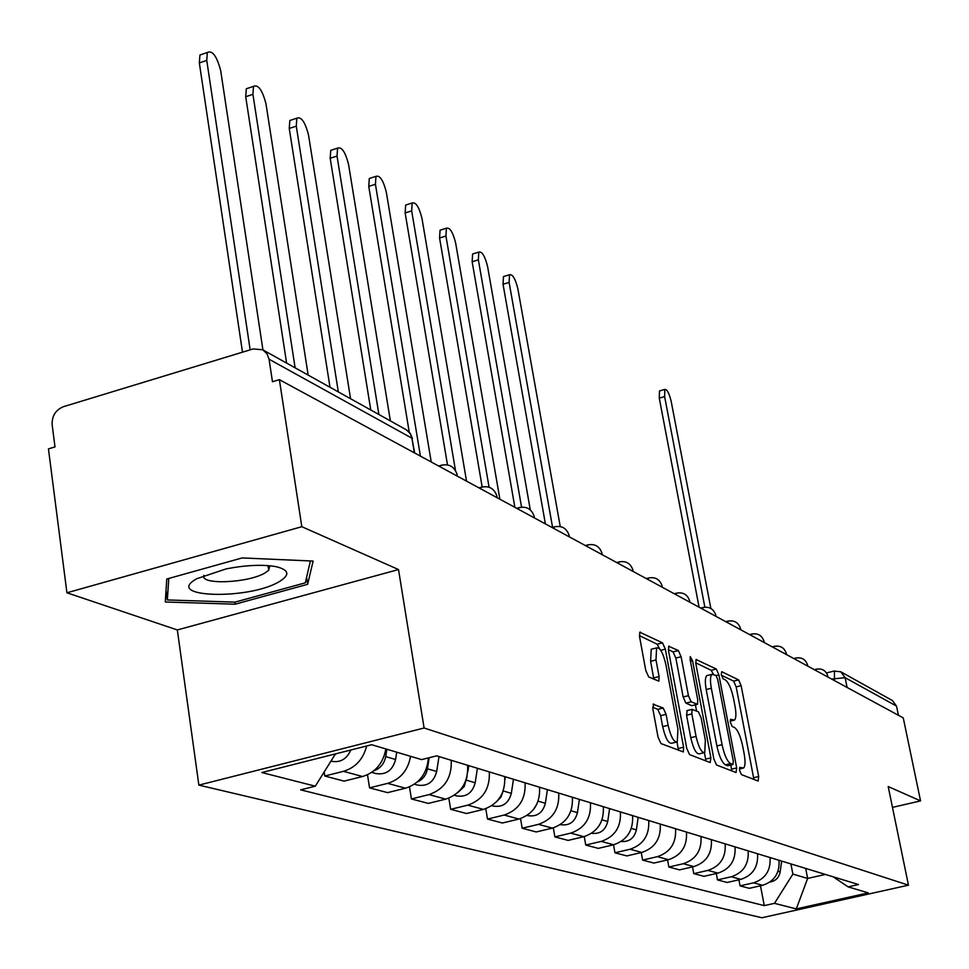 <?xml version="1.0" encoding="UTF-8"?>
<svg xmlns="http://www.w3.org/2000/svg" width="969" height="969" viewBox="0 0 969 969"><rect width="100%" height="100%" fill="white"/><g stroke="black" fill="none" stroke-linecap="round" stroke-linejoin="round"><path stroke-width="1.45" d="M739.601 770.525L741.418 774.594L758.121 781.038L758.679 776.532L741.128 685.652L738.596 679.887L721.711 671.674L721.263 674.69L723.08 678.809L725.296 679.875C728.603 682.346 731.353 688.584 733.545 698.564L735.011 706.183C736.319 713.608 736.161 718.247 734.514 720.1L730.505 719.313L730.396 722.377L732.213 726.484L734.417 727.44C737.7 729.766 740.449 735.968 742.654 746.021L744.144 753.725C745.488 761.392 745.306 766.164 743.598 768.029L739.722 767.363L739.601 770.525M653.7 704.015L652.827 708.811L658.06 737.215L660.991 743.586L683.363 751.932L683.605 747.196L665.328 649.133L662.505 642.847L639.782 632.2L639.564 636.718L645.79 670.548L648.721 676.968L658.847 681.146L659.077 676.556L656.001 659.95L656.582 647.898C659.986 647.219 663.087 652.767 665.885 664.564L677.925 729.282L677.258 741.879C673.891 742.46 670.839 736.924 668.113 725.284L666.078 714.335L663.196 708.024L653.009 704.184M424.095 728.01L398.513 569.554L301.807 526.7L279.387 379.666L903.265 717.908L920.55 800.891L888.198 786.549L908.462 885.169L424.095 728.01L198.863 785.12L761.888 917.764L908.462 885.169M713.862 759.018L716.563 765.013L736.065 772.535L736.694 767.945L718.913 674.945L716.309 669.034L696.033 659.489L695.863 663.838L713.862 759.018M710.192 762.555L689.565 754.597L686.755 748.431L668.513 650.659L668.707 646.226L678.336 650.55L681.098 656.728L688.414 695.681L691.176 701.81L697.535 704.318L697.728 699.824L690.146 659.647L690.267 656.594L692.569 660.822L710.883 757.855L710.192 762.555M301.807 526.7L66.922 592.786L48.45 448.877L55.003 446.915L52.156 424.846C51.829 416.016 55.584 409.96 63.409 406.689L253.115 348.949L262.684 349.761L406.641 429.97L410.323 433.761L411.922 438.206L269.055 359.233L266.911 353.612L262.684 349.761M66.922 592.786L177.339 629.947L198.863 785.12M279.387 379.666L272.471 381.738L269.055 359.233M847.112 687.469L845.113 677.682L840.813 671.808L892.437 700.563L896.519 706.098L845.113 677.682L831.632 679.075M898.433 715.292L896.519 706.098M892.485 807.383L920.55 800.891M770.028 857.553C770.9 870.453 765.413 878.883 753.567 882.82L762.676 885.291C774.425 881.402 779.851 873.057 778.979 860.278M762.676 885.291L749.291 888.319L740.062 885.872L738.911 879.804M753.567 882.82L740.062 885.872M716.285 873.505L717.484 879.9L727.174 882.468L740.849 879.355C752.84 875.358 758.412 866.819 757.528 853.737M748.141 850.879C749.013 864.094 743.405 872.718 731.292 876.763L717.484 879.9M692.532 866.892L693.78 873.638L703.954 876.327L717.932 873.13C730.202 869.023 735.895 860.278 735.023 846.87M725.163 843.866C726.035 857.408 720.27 866.25 707.891 870.404L693.78 873.638M667.556 859.915L668.852 867.037L679.548 869.871L693.84 866.589C706.401 862.362 712.239 853.386 711.367 839.651M700.987 836.489C701.859 850.37 695.96 859.442 683.29 863.718L668.852 867.037M641.248 852.563L642.617 860.097L653.881 863.076L668.501 859.697C681.352 855.361 687.336 846.143 686.476 832.056M675.55 828.725C676.41 842.969 670.354 852.284 657.382 856.669L642.617 860.097M613.534 844.798L614.952 852.781L626.834 855.93L641.805 852.441C654.959 847.972 661.1 838.512 660.24 824.062M648.721 820.537C649.569 835.157 643.355 844.726 630.068 849.244L614.952 852.781M584.271 836.586L585.748 845.053L598.297 848.372L613.631 844.774C627.1 840.184 633.423 830.457 632.575 815.607M620.402 811.901C621.238 826.92 614.855 836.756 601.24 841.407L585.748 845.053M553.323 827.877L554.874 836.889L568.149 840.402L583.859 836.683C597.667 831.947 604.159 821.942 603.324 806.692M590.448 802.756C591.272 818.199 584.707 828.313 570.753 833.122L554.874 836.889M520.547 818.599L522.182 828.241L536.245 831.959L552.354 828.12C566.526 823.226 573.188 812.943 572.376 797.245M558.725 793.078C559.537 808.97 552.79 819.386 538.461 824.353L522.182 828.241M485.784 808.727L487.492 819.059L502.426 823.008L518.948 819.047C533.495 813.984 540.363 803.386 539.563 787.24M525.077 782.819C525.864 799.171 518.912 809.914 504.207 815.038L487.492 819.059M448.829 798.177L450.646 809.321L466.513 813.512L483.483 809.406C498.417 804.173 505.491 793.236 504.716 776.605M489.309 771.905C490.084 788.754 482.913 799.837 467.809 805.142L450.646 809.321M409.487 786.889L411.401 798.941L428.31 803.41L445.74 799.146C461.087 793.732 468.39 782.443 467.639 765.292M451.227 760.29C451.966 777.671 444.565 789.105 429.037 794.604L411.401 798.941M367.505 774.764L369.54 787.858L387.588 792.63L405.514 788.209C419.432 783.63 427.063 773.528 428.371 757.928M410.577 756.329C407.985 770.391 400.354 779.403 387.673 783.364L369.54 787.858M324.167 771.978L324.785 776.024L344.092 781.123L362.527 776.52C375.427 772.475 383.191 763.281 385.844 748.952M366.633 746.009C363.23 759.224 355.502 767.666 343.45 771.336L324.785 776.024M790.898 863.924L792.884 874.099L807.637 878.435L825.37 874.438M805.675 868.43L807.637 878.435L796.3 908.91L774.473 903.338L792.884 874.099M833.122 876.8L848.093 886.865L868.272 892.885L796.3 908.91M335.456 753.894L315.3 786.186L300.644 789.844L764.275 905.615L774.473 903.338M315.3 786.186L261.824 772.535L371.684 744.725L421.6 759.611L436.68 755.844L858.498 884.54L848.093 886.865M398.513 569.554L177.339 629.947M166.765 579.014L165.287 601.991L235.14 604.196L307.645 584.307L313.12 561.063L242.141 557.938L166.765 579.014M760.483 885.787L764.275 905.615M306.592 577.367L307.645 584.307M234.837 602.112L235.14 604.196M753.906 779.403L736.161 686.888L733.63 681.134L721.372 675.211M713.329 674.133L711.234 670.318L695.706 662.82M731.801 770.888L730.783 765.062M732.891 764.517L733.327 761.307L717.702 679.499L715.873 675.345L711.84 674.351C710.216 676.241 710.047 680.868 711.331 688.256L722.062 744.689C724.327 755.021 727.15 761.319 730.529 763.584L732.891 764.517L728.119 765.667M707.951 675.332L706.728 675.635C705.093 677.525 704.911 682.164 706.195 689.54L711.331 688.256M727.743 765.752L725.369 764.832C721.978 762.567 719.155 756.268 716.89 745.936L706.195 689.54M668.344 649.605L673.08 651.895L678.336 650.55M697.123 704.415L691.757 705.674L685.907 703.119L683.145 696.99L675.853 658.06L673.08 651.895M695.415 704.838L696.578 711.04M704.427 752.719L705.638 759.127L710.883 757.855M696.057 736.404C698.697 747.608 701.592 752.986 704.754 752.525L705.335 740.183L701.132 717.896L698.407 711.827L692.048 709.369L691.842 713.923L696.057 736.404L690.764 737.7C693.392 748.904 696.299 754.27 699.485 753.809L703.712 752.78M687.191 710.568L686.561 715.219L691.842 713.923M690.764 737.7L686.561 715.219M705.88 760.895L705.638 759.127M676.071 742.169L671.844 743.211C668.465 743.792 665.4 738.257 662.675 726.629L660.652 715.691L657.769 709.369L652.609 707.213M652.525 648.939L651.216 649.266L650.611 661.33L656.001 659.95M653.869 679.269L650.611 661.33M659.61 648.794L657.176 644.215L639.395 635.628M678.457 750.321L677.028 742.048M710.858 608.447L671.19 401.432C669.191 393.232 667.072 389.223 664.831 389.417L664.625 396.6L704.851 607.151M781.644 861.09L780.166 871.918C778.991 877.708 775.612 881.063 770.04 881.984M699.085 607.212L659.271 398.126L659.489 390.943L660.168 390.737M278.963 581.824C290.167 575.077 289.319 570.051 276.444 566.744C263.12 564.321 246.38 565.024 226.225 568.864L196.804 578.711C162.55 597.619 247.931 600.295 278.963 581.824M203.914 575.307C199.287 585.155 248.294 583.132 264.997 572.945L268.716 570.293L269.83 565.763M166.026 590.424L167.346 599.956L168.776 578.457M310.407 560.942L305.32 582.829L235.043 602.124L167.346 599.956M560.227 526.53L517.882 288.859C515.387 278.781 512.601 274.07 509.524 274.736L509.113 282.415L552.572 527.378M638.183 817.327L636.379 829.888C634.283 838.197 629.256 842.061 621.262 841.455M545.39 523.878L503.032 284.256L503.456 276.577L504.704 276.201M530.285 509.839L487.601 266.62C484.997 256.143 482.065 251.298 478.807 252.085L478.359 259.837L521.552 507.09M609.61 808.606L607.733 821.506C605.431 830.348 600.077 834.273 591.647 833.292M514.878 507.344L472.145 261.751L472.606 253.999L473.986 253.563M499.883 499.205L455.672 243.183C452.959 232.269 449.87 227.279 446.406 228.212L445.934 236.024L489.079 487.189M579.401 799.389L577.439 812.652C574.944 821.991 569.275 825.988 560.433 824.655L560.348 824.619M482.15 486.886L439.563 237.999L440.059 230.186L441.598 229.701M466.537 481.133L421.975 218.437C419.117 207.051 415.858 201.903 412.176 202.993L411.668 210.867L455.454 470.365M539.757 787.3L539.66 787.979M547.412 789.626L545.365 803.277C542.785 812.894 536.959 817.012 527.911 815.644L527.16 815.438M536.983 803.919L533.132 809.999M447.484 464.854L405.151 212.926L405.672 205.053L407.404 204.507M431.229 461.983L386.328 192.262C383.336 180.367 379.872 175.062 375.972 176.346L375.427 184.255L420.413 456.12M505.346 776.799L504.958 779.33M513.473 779.27L511.341 793.332C508.664 803.228 502.681 807.48 493.403 806.087L491.913 805.675M503.19 790.983L500.912 797.172L496.467 801.847M409.233 432.126L368.753 186.399L369.298 178.478L371.236 177.86M390.374 420.897L348.586 164.548C345.424 152.097 341.754 146.61 337.587 148.112L337.03 156.07L378.891 414.49M468.766 765.631L467.821 771.748M467.07 776.605L464.248 786.489L457.998 792.424M477.402 768.272L475.185 782.758C472.412 792.969 466.259 797.354 456.738 795.924L454.4 795.283M370.764 409.96L330.187 158.286L330.756 150.34L332.924 149.638M350.548 398.707L308.542 135.151C305.187 122.082 301.286 116.425 296.841 118.182L296.272 126.14L338.326 391.9M429.17 757.722L427.438 768.805C426.203 775.152 422.811 779.573 417.239 782.044M439.005 756.559L436.68 771.506C433.797 782.044 427.462 786.574 417.687 785.12L414.417 784.212M330.005 387.261L289.247 128.453L289.84 120.495L292.287 119.684M308.154 375.088L265.99 103.901C262.429 90.153 258.263 84.315 253.515 86.362L252.921 94.308L295.121 367.832M386.885 749.255L385.723 756.607C384.257 763.79 380.296 768.514 373.864 770.767M396.745 752.198L395.594 759.502C392.602 770.379 386.086 775.067 376.045 773.577L371.708 772.378M286.606 363.084L245.714 96.73L246.32 88.773L249.081 87.852M262.926 349.894L220.678 70.628C216.862 56.141 212.417 50.097 207.33 52.483L206.748 60.405L250.159 349.845M336.073 753.749L334.814 754.924M350.814 750.006C346.732 759.127 340.289 762.882 331.507 761.246L330.962 761.101M242.492 352.183L199.335 62.924L199.941 55.015L203.078 53.937M834.454 680.601L834.43 670.96M387.673 783.364L405.514 788.209M429.037 794.604L445.74 799.146M467.809 805.142L483.483 809.406M504.207 815.038L518.948 819.047M538.461 824.353L552.354 828.12M570.753 833.122L583.859 836.683M601.24 841.407L613.631 844.774M630.068 849.244L641.805 852.441M657.382 856.669L668.501 859.697M683.29 863.718L693.84 866.589M707.891 870.404L717.932 873.13M731.292 876.763L740.849 879.355M343.45 771.336L362.527 776.52M828.023 677.113L825.188 675.587M815.716 670.451L816.673 669.094M807.795 666.151L804.864 664.564M786.574 654.644L783.533 652.997M764.262 642.544L761.101 640.836M740.788 629.814L737.506 628.045M716.055 616.405L712.639 614.564M689.952 602.258L686.403 600.332M662.384 587.311L658.678 585.3M633.193 571.492L629.329 569.397M602.258 554.716L598.224 552.524M569.481 536.947L565.181 534.609M534.609 518.04L530.031 515.556M497.436 497.884L492.555 495.244M457.731 476.36L452.523 473.526M795.186 659.308L796.203 657.951M773.625 647.631L774.716 646.25M750.975 635.349L752.138 633.956M727.15 622.425L728.373 621.02M702.028 608.811L703.349 607.393M675.538 594.445L676.943 593.028M647.534 579.268L649.048 577.839M617.907 563.195L619.53 561.766M586.499 546.165L588.244 544.735M553.142 528.081L555.019 526.651M517.652 508.846L519.687 507.417M479.825 488.34L482.029 486.91M439.417 466.428L441.816 465.011M414.332 452.826L411.922 438.206L414.708 453.032M739.408 768.865L742.23 768.187M730.202 720.948L733.036 720.246M733.63 681.134L738.596 679.887M736.161 686.888L741.128 685.652M753.664 777.732L758.679 776.532M695.936 659.598L696.59 659.441M711.234 670.318L716.309 669.034M716.2 675.635L718.913 674.945M731.571 769.168L736.694 767.945M716.89 745.936L722.062 744.689M725.369 764.832L730.529 763.584M668.61 646.347L669.313 646.166M675.853 658.06L681.098 656.728M683.145 696.99L688.414 695.681M685.907 703.119L691.176 701.81M691.757 705.674L697.002 704.378M690.473 661.355L692.569 660.822M657.769 709.369L663.196 708.024M660.652 715.691L666.078 714.335M662.675 726.629L668.113 725.284M653.675 677.912L659.077 676.556M639.685 632.321L640.461 632.115M657.176 644.215L662.505 642.847M660.761 650.296L665.328 649.133M678.227 748.504L683.605 747.196M780.166 871.918L777.998 871.288M659.271 398.126L664.625 396.6M636.379 829.888L631.328 828.41M503.032 284.256L509.113 282.415M607.733 821.506L602.015 819.847M472.145 261.751L478.359 259.837M577.439 812.652L571.007 810.774M439.563 237.999L445.934 236.024M545.365 803.277L538.122 801.157M405.151 212.926L411.668 210.867M511.341 793.332L503.202 790.958M368.753 186.399L375.427 184.255M475.185 782.758L466.513 780.227M330.187 158.286L337.03 156.07M436.68 771.506L427.438 768.805M289.247 128.453L296.272 126.14M395.594 759.502L385.723 756.607M245.714 96.73L252.921 94.308M199.335 62.924L206.748 60.405M827.841 676.156C825.963 670.512 822.1 668.198 816.249 669.204L814.311 669.688M807.613 665.17C805.687 659.38 801.726 657.018 795.731 658.072L793.793 658.557M786.38 653.639C784.405 647.692 780.336 645.269 774.183 646.396L772.257 646.88M764.069 641.514C762.034 635.41 757.867 632.939 751.544 634.114L749.618 634.61M740.595 628.76C738.511 622.473 734.211 619.954 727.719 621.202L725.805 621.698M715.861 615.327C713.717 608.847 709.296 606.279 702.622 607.599L700.72 608.096M689.758 601.155C687.554 594.469 683 591.841 676.132 593.258L674.254 593.743M662.19 586.172C659.901 579.28 655.226 576.591 648.128 578.105L646.299 578.59M633.011 570.329C630.649 563.195 625.817 560.445 618.501 562.081L616.72 562.553M602.076 553.517C599.629 546.141 594.627 543.33 587.069 545.099L585.361 545.559M569.227 535.675C566.695 528.02 561.511 525.15 553.699 527.063L552.076 527.511M534.282 516.695C531.642 508.737 526.276 505.806 518.185 507.901L516.683 508.313M497.024 496.455C494.287 488.182 488.703 485.19 480.309 487.492L478.965 487.867M457.235 474.834C454.364 466.198 448.562 463.158 439.829 465.701L438.678 466.028M412.455 438.569L410.202 433.313L405.987 429.594M826.472 672.934L834.03 671.057L840.813 671.808M739.42 769.035L742.557 768.284M730.226 721.154L733.424 720.367M728.058 765.716L732.964 764.541M706.728 675.635L711.84 674.351M686.767 710.677L692.048 709.369M651.216 649.266L656.582 647.898M659.489 390.943L664.831 389.417M268.013 565.605L268.716 570.293M503.456 276.577L509.524 274.736M472.606 253.999L478.807 252.085M440.059 230.186L446.406 228.212M405.672 205.053L412.176 202.993M369.298 178.478L375.972 176.346M330.756 150.34L337.587 148.112M289.84 120.495L296.841 118.182M246.32 88.773L253.515 86.362M199.941 55.015L207.33 52.483"/></g></svg>
